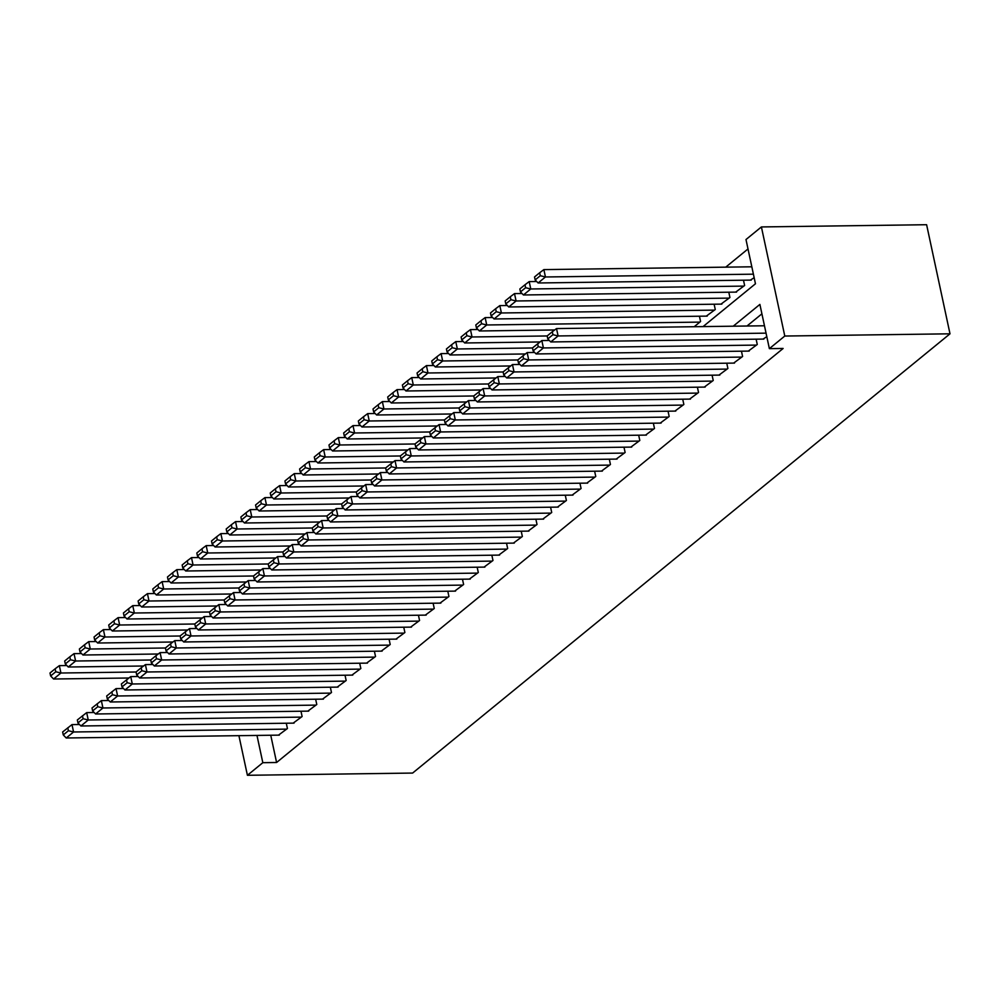 <?xml version="1.0" encoding="UTF-8"?>
<svg xmlns="http://www.w3.org/2000/svg" width="1000" height="1000" viewBox="0 0 1000 1000"><rect width="100%" height="100%" fill="white"/><g stroke="black" fill="none" stroke-linecap="round" stroke-linejoin="round"><path stroke-width="1.5" d="M703.062 326.6L755.462 283.775L745.987 239.537L761.4 226.938L926.612 224.713L950 333.812L412.612 773.062L247.413 775.288L262.825 762.688L276.588 762.5L783.138 348.462L769.375 348.65L759.887 304.413L733.238 326.2M748 248.95L725.738 267.15M763.012 339.087L766.812 336.688M748.337 351.087L757.262 344.487L756.137 339.188M733.65 363.1L742.588 356.488L741.45 351.188M718.962 375.1L727.9 368.488L726.762 363.188M704.287 387.1L713.225 380.487L712.087 375.188M689.6 399.1L698.538 392.488L697.4 387.188M674.925 411.1L683.85 404.487L682.725 399.188M660.238 423.1L669.175 416.488L668.037 411.188M645.55 435.1L654.488 428.488L653.35 423.188M630.875 447.1L639.812 440.487L638.675 435.2M616.188 459.1L625.125 452.488L623.987 447.2M601.5 471.1L610.438 464.487L609.312 459.2M586.825 483.113L595.763 476.5L594.625 471.2M572.137 495.112L581.075 488.5L579.938 483.2M557.463 507.113L566.4 500.5L565.262 495.2M542.775 519.113L551.712 512.5L550.575 507.2M528.088 531.112L537.025 524.5L535.887 519.2M513.413 543.112L522.35 536.5L521.213 531.2M498.725 555.112L507.663 548.5L506.525 543.2M484.05 567.112L492.975 560.5L491.85 555.212M469.363 579.113L478.3 572.5L477.163 567.212M454.675 591.112L463.612 584.5L462.475 579.212M440 603.125L448.938 596.512L447.8 591.213M425.312 615.125L434.25 608.513L433.113 603.212M410.637 627.125L419.562 620.513L418.438 615.212M395.95 639.125L404.888 632.513L403.75 627.212M381.262 651.125L390.2 644.513L389.062 639.212M366.587 663.125L375.525 656.513L374.387 651.213M351.9 675.125L360.838 668.512L359.7 663.213M337.225 687.125L346.15 680.512L345.025 675.225M322.537 699.125L331.475 692.513L330.337 687.225M307.85 711.125L316.788 704.513L315.65 699.225M293.175 723.138L302.113 716.525L300.975 711.225M694.2 326.725L700.575 321.512L699.438 316.212M706.325 316.125L715.263 309.513L714.125 304.212M721 304.113L729.938 297.5L728.8 292.213M735.688 292.113L744.625 285.5L743.487 280.212M750.375 280.113L754.163 277.7M761.912 313.825L747 326.012M270.75 735.238L276.588 762.5M278.488 735.138L287.425 728.525L286.288 723.225M769.375 348.65L784.788 336.037L950 333.812M784.788 336.037L761.4 226.938M238.912 735.662L247.413 775.288M256.975 735.425L262.825 762.688M279.35 735.125L66.225 737.987L73.575 731.988L71.988 724.613L62.638 731.975L63.275 734.925L68.412 730.725L67.787 727.775M79.488 724.513L71.988 724.613M286.688 729.125L73.575 731.988L68.412 730.725M63.275 734.925L66.225 737.987M66.85 665.537L59.35 665.638L60.925 673.012L136.062 672L136.688 674.925L141.825 670.725L141.2 667.775L136.062 671.975M128.875 678L53.587 679.013L50.637 675.95L55.775 671.75L55.138 668.8L50 673L50.637 675.95M55.775 671.75L60.925 673.012L53.587 679.013M55.138 668.8L59.35 665.638M294.037 723.125L80.913 725.987L88.25 719.987L86.675 712.613L77.325 719.975L77.962 722.925L83.1 718.725L82.463 715.775M94.175 712.513L86.675 712.613M301.375 717.125L88.25 719.987L83.1 718.725M77.962 722.925L80.913 725.987M308.712 711.125L95.588 713.988L102.938 707.987L101.35 700.612L92.013 707.975L92.638 710.925L97.775 706.725L97.15 703.775M108.863 700.512L101.35 700.612M316.05 705.113L102.938 707.987L97.775 706.725M92.638 710.925L95.588 713.988M323.4 699.112L110.275 701.988L117.613 695.987L116.037 688.612L106.688 695.975L107.325 698.925L112.463 694.725L111.825 691.775M123.537 688.512L116.037 688.612M330.737 693.112L117.613 695.987L112.463 694.725M107.325 698.925L110.275 701.988M338.075 687.113L124.963 689.987L132.3 683.988L130.725 676.612L121.375 683.975L122 686.925L127.15 682.725L126.512 679.775M138.225 676.513L130.725 676.612M345.425 681.112L132.3 683.988L127.15 682.725M122 686.925L124.963 689.987M81.525 653.538L74.025 653.637L75.612 661.012L150.75 660L151.375 662.925L156.512 658.725L155.875 655.775L150.738 659.975M143.55 666L68.263 667.013L65.312 663.95L70.45 659.75L69.825 656.8L64.688 661L65.312 663.95M70.45 659.75L75.612 661.012L68.263 667.013M69.825 656.8L74.025 653.637M96.213 641.538L88.713 641.637L90.288 649.013L165.425 648L166.05 650.913L171.188 646.712L170.562 643.775L165.425 647.975M158.238 654L82.95 655.013L80 651.95L85.138 647.75L84.5 644.8L79.362 649L80 651.95M85.138 647.75L90.288 649.013L82.95 655.013M84.5 644.8L88.713 641.637M110.9 629.538L103.387 629.637L104.975 637.013L180.113 636M172.925 642L97.638 643.012L94.675 639.95L99.825 635.75L99.188 632.8L94.05 637L94.675 639.95M99.825 635.75L104.975 637.013L97.638 643.012M99.188 632.8L103.387 629.637M125.575 617.537L118.075 617.638L119.663 625.013L194.788 624M187.6 630L112.312 631.013L109.362 627.95L114.5 623.75L113.875 620.8L108.725 625L109.362 627.95M114.5 623.75L119.663 625.013L112.312 631.013M113.875 620.8L118.075 617.638M352.762 675.113L139.637 677.987L146.988 671.988L145.4 664.613L141.2 667.775M152.9 664.513L145.4 664.613M360.1 669.112L146.988 671.988L141.825 670.725M136.688 674.925L139.637 677.987M140.262 605.538L132.762 605.638L134.338 613.013L209.475 612M202.288 618L127 619.012L124.05 615.95L129.188 611.75L128.55 608.8L123.413 613L124.05 615.95M129.188 611.75L134.338 613.013L127 619.012M128.55 608.8L132.762 605.638M367.45 663.112L154.325 665.987L161.663 659.987L160.087 652.613L155.875 655.775M167.587 652.513L160.087 652.613M374.787 657.113L161.663 659.987L156.512 658.725M151.375 662.925L154.325 665.987M154.95 593.538L147.438 593.638L149.025 601.013L224.163 600M216.962 605.988L141.675 607.013L138.725 603.938L143.863 599.738L143.238 596.8L138.1 601L138.725 603.938M143.863 599.738L149.025 601.013L141.675 607.013M143.238 596.8L147.438 593.638M382.125 651.112L169.013 653.988L176.35 647.987L174.762 640.612L170.562 643.775M182.275 640.512L174.762 640.612M389.462 645.113L176.35 647.987L171.188 646.712M166.05 650.913L169.013 653.988M169.625 581.538L162.125 581.638L163.7 589L238.837 587.987M231.65 593.987L156.363 595L153.412 591.938L158.55 587.737L157.912 584.788L152.775 588.987L153.412 591.938M158.55 587.737L163.7 589L156.363 595M157.912 584.788L162.125 581.638M396.812 639.113L183.688 641.975L191.025 635.975L189.45 628.612L180.1 635.962L180.738 638.913L185.875 634.712L185.238 631.763M196.95 628.513L189.45 628.612M404.15 633.112L191.025 635.975L185.875 634.712M180.738 638.913L183.688 641.975M184.312 569.525L176.812 569.637L178.388 577L253.525 575.988M246.337 581.987L171.05 583L168.088 579.938L173.238 575.737L172.6 572.788L167.463 576.987L168.088 579.938M173.238 575.737L178.388 577L171.05 583M172.6 572.788L176.812 569.637M411.488 627.112L198.375 629.975L205.712 623.975L204.137 616.613L194.788 623.962L195.425 626.912L200.562 622.712L199.925 619.763M211.637 616.5L204.137 616.613M418.837 621.112L205.712 623.975L200.562 622.712M195.425 626.912L198.375 629.975M198.988 557.525L191.488 557.625L193.075 565L268.212 563.987M261.012 569.987L185.725 571L182.775 567.938L187.913 563.737L187.288 560.788L182.138 564.987L182.775 567.938M187.913 563.737L193.075 565L185.725 571M187.288 560.788L191.488 557.625M426.175 615.112L213.05 617.975L220.4 611.975L218.812 604.6L209.475 611.962L210.1 614.913L215.238 610.712L214.613 607.762M226.312 604.5L218.812 604.6M433.512 609.113L220.4 611.975L215.238 610.712M210.1 614.913L213.05 617.975M213.675 545.525L206.175 545.625L207.75 553L282.887 551.987M275.7 557.987L200.413 559L197.463 555.938L202.6 551.737L201.962 548.787L196.825 552.987L197.463 555.938M202.6 551.737L207.75 553L200.413 559M201.962 548.787L206.175 545.625M440.863 603.112L227.738 605.975L235.075 599.975L233.5 592.6L224.15 599.963L224.788 602.913L229.925 598.713L229.288 595.763M241 592.5L233.5 592.6M448.2 597.112L235.075 599.975L229.925 598.713M224.788 602.913L227.738 605.975M228.363 533.525L220.85 533.625L222.438 541L297.575 539.987M290.375 545.988L215.087 547L212.138 543.938L217.275 539.738L216.65 536.788L211.513 540.988L212.138 543.938M217.275 539.738L222.438 541L215.087 547M216.65 536.788L220.85 533.625M455.538 591.112L242.425 593.975L249.762 587.975L248.175 580.6L238.837 587.962L239.462 590.913L244.6 586.712L243.975 583.763M255.688 580.5L248.175 580.6M462.887 585.1L249.762 587.975L244.6 586.712M239.462 590.913L242.425 593.975M243.038 521.525L235.538 521.625L237.113 529L312.25 527.987M305.062 533.987L229.775 535L226.825 531.938L231.962 527.737L231.325 524.788L226.188 528.987L226.825 531.938M231.962 527.737L237.113 529L229.775 535M231.325 524.788L235.538 521.625M257.725 509.525L250.225 509.625L251.8 517L326.938 515.988M319.75 521.987L244.462 523L241.5 519.938L246.65 515.737L246.012 512.788L240.875 516.987L241.5 519.938M246.65 515.737L251.8 517L244.462 523M246.012 512.788L250.225 509.625M272.4 497.525L264.9 497.625L266.488 505L341.625 503.988M334.425 509.988L259.137 511L256.188 507.938L261.325 503.738L260.7 500.788L255.562 504.988L256.188 507.938M261.325 503.738L266.488 505L259.137 511M260.7 500.788L264.9 497.625M470.225 579.1L257.1 581.975L264.438 575.975L262.863 568.6L253.512 575.962L254.15 578.913L259.288 574.712L258.65 571.763M270.363 568.5L262.863 568.6M477.562 573.1L264.438 575.975L259.288 574.712M254.15 578.913L257.1 581.975M484.9 567.1L271.788 569.975L279.125 563.975L277.55 556.6L268.2 563.962L268.837 566.912L273.975 562.712L273.337 559.763M285.05 556.5L277.55 556.6M492.25 561.1L279.125 563.975L273.975 562.712M268.837 566.912L271.788 569.975M499.588 555.1L286.462 557.975L293.812 551.975L292.225 544.6L282.887 551.962L283.512 554.913L288.65 550.712L288.025 547.762M299.725 544.5L292.225 544.6M506.925 549.1L293.812 551.975L288.65 550.712M283.512 554.913L286.462 557.975M287.087 485.525L279.587 485.625L281.163 493L356.3 491.987M349.113 497.987L273.825 499L270.875 495.938L276.012 491.737L275.375 488.787L270.238 492.987L270.875 495.938M276.012 491.737L281.163 493L273.825 499M275.375 488.787L279.587 485.625M514.275 543.1L301.15 545.975L308.488 539.975L306.913 532.6L297.562 539.963L298.2 542.913L303.337 538.713L302.7 535.763M314.413 532.5L306.913 532.6M521.613 537.1L308.488 539.975L303.337 538.713M298.2 542.913L301.15 545.975M301.775 473.525L294.262 473.625L295.85 481L370.988 479.988M363.787 485.975L288.5 487L285.55 483.925L290.688 479.725L290.062 476.788L284.925 480.988L285.55 483.925M290.688 479.725L295.85 481L288.5 487M290.062 476.788L294.262 473.625M528.95 531.1L315.837 533.975L323.175 527.975L321.587 520.6L312.25 527.962L312.875 530.9L318.012 526.7L317.387 523.763M329.1 520.5L321.587 520.6M536.3 525.1L323.175 527.975L318.012 526.7M312.875 530.9L315.837 533.975M316.45 461.525L308.95 461.625L310.525 468.988L385.662 467.975M378.475 473.975L303.188 474.988L300.238 471.925L305.375 467.725L304.738 464.775L299.6 468.975L300.238 471.925M305.375 467.725L310.525 468.988L303.188 474.988M304.738 464.775L308.95 461.625M543.638 519.1L330.513 521.962L337.85 515.962L336.275 508.6L326.925 515.95L327.562 518.9L332.7 514.7L332.075 511.75M343.775 508.5L336.275 508.6M550.975 513.1L337.85 515.962L332.7 514.7M327.562 518.9L330.513 521.962M331.138 449.513L323.638 449.625L325.213 456.987L400.35 455.975M393.162 461.975L317.875 462.987L314.925 459.925L320.062 455.725L319.425 452.775L314.288 456.975L314.925 459.925M320.062 455.725L325.213 456.987L317.875 462.987M319.425 452.775L323.638 449.625M558.312 507.1L345.2 509.963L352.537 503.963L350.962 496.6L341.613 503.95L342.25 506.9L347.388 502.7L346.75 499.75M358.462 496.488L350.962 496.6M565.662 501.1L352.537 503.963L347.388 502.7M342.25 506.9L345.2 509.963M345.812 437.512L338.312 437.612L339.9 444.988L415.037 443.975M407.837 449.975L332.55 450.988L329.6 447.925L334.738 443.725L334.113 440.775L328.975 444.975L329.6 447.925M334.738 443.725L339.9 444.988L332.55 450.988M334.113 440.775L338.312 437.612M573 495.1L359.875 497.962L367.225 491.962L365.637 484.588L356.3 491.95L356.925 494.9L362.062 490.7L361.438 487.75M373.137 484.487L365.637 484.588M580.337 489.1L367.225 491.962L362.062 490.7M356.925 494.9L359.875 497.962M360.5 425.513L353 425.613L354.575 432.987L429.712 431.975M422.525 437.975L347.238 438.988L344.288 435.925L349.425 431.725L348.787 428.775L343.65 432.975L344.288 435.925M349.425 431.725L354.575 432.987L347.238 438.988M348.787 428.775L353 425.613M587.688 483.1L374.562 485.962L381.9 479.963L380.325 472.587L370.975 479.95L371.613 482.9L376.75 478.7L376.112 475.75M387.825 472.488L380.325 472.587M595.025 477.1L381.9 479.963L376.75 478.7M371.613 482.9L374.562 485.962M375.188 413.512L367.675 413.612L369.263 420.988L444.4 419.975M437.212 425.975L361.925 426.987L358.963 423.925L364.1 419.725L363.475 416.775L358.338 420.975L358.963 423.925M364.1 419.725L369.263 420.988L361.925 426.987M363.475 416.775L367.675 413.612M602.362 471.1L389.25 473.963L396.587 467.962L395 460.588L385.662 467.95L386.287 470.9L391.438 466.7L390.8 463.75M402.512 460.487L395 460.588M609.712 465.1L396.587 467.962L391.438 466.7M386.287 470.9L389.25 473.963M389.862 401.512L382.362 401.613L383.938 408.988L459.075 407.975M451.887 413.975L376.6 414.988L373.65 411.925L378.787 407.725L378.15 404.775L373.013 408.975L373.65 411.925M378.787 407.725L383.938 408.988L376.6 414.988M378.15 404.775L382.362 401.613M617.05 459.087L403.925 461.962L411.275 455.962L409.688 448.587L400.337 455.95L400.975 458.9L406.112 454.7L405.487 451.75M417.188 448.488L409.688 448.587M624.388 453.088L411.275 455.962L406.112 454.7M400.975 458.9L403.925 461.962M631.737 447.088L418.612 449.963L425.95 443.963L424.375 436.587L415.025 443.95L415.662 446.9L420.8 442.7L420.163 439.75M431.875 436.488L424.375 436.587M639.075 441.087L425.95 443.963L420.8 442.7M415.662 446.9L418.612 449.963M646.413 435.087L433.288 437.962L440.637 431.962L439.05 424.588L429.712 431.95L430.337 434.9L435.475 430.7L434.85 427.75M446.562 424.487L439.05 424.588M653.75 429.087L440.637 431.962L435.475 430.7M430.337 434.9L433.288 437.962M404.55 389.513L397.05 389.613L398.625 396.987L473.762 395.975M466.575 401.975L391.287 402.987L388.338 399.925L393.475 395.725L392.837 392.775L387.7 396.975L388.338 399.925M393.475 395.725L398.625 396.987L391.287 402.987M392.837 392.775L397.05 389.613M419.225 377.512L411.725 377.612L413.312 384.988L488.45 383.975M481.25 389.975L405.962 390.988L403.013 387.925L408.15 383.725L407.525 380.775L402.388 384.975L403.013 387.925M408.15 383.725L413.312 384.988L405.962 390.988M407.525 380.775L411.725 377.612M433.913 365.513L426.413 365.613L427.987 372.987L503.125 371.975M495.938 377.975L420.65 378.988L417.7 375.925L422.837 371.725L422.2 368.775L417.062 372.975L417.7 375.925M422.837 371.725L427.987 372.987L420.65 378.988M422.2 368.775L426.413 365.613M661.1 423.088L447.975 425.962L455.312 419.963L453.738 412.587L444.387 419.95L445.025 422.9L450.163 418.7L449.525 415.75M461.238 412.488L453.738 412.587M668.438 417.088L455.312 419.963L450.163 418.7M445.025 422.9L447.975 425.962M448.6 353.512L441.087 353.612L442.675 360.988L517.812 359.975M510.625 365.962L435.337 366.987L432.375 363.913L437.512 359.712L436.887 356.775L431.75 360.975L432.375 363.913M437.512 359.712L442.675 360.988L435.337 366.987M436.887 356.775L441.087 353.612M675.775 411.087L462.663 413.963L470 407.962L468.425 400.588L459.075 407.95L459.7 410.887L464.85 406.688L464.212 403.75M475.925 400.487L468.425 400.588M683.125 405.087L470 407.962L464.85 406.688M459.7 410.887L462.663 413.963M463.275 341.512L455.775 341.613L457.35 348.975L532.487 347.975M525.3 353.963L450.012 354.975L447.062 351.912L452.2 347.713L451.575 344.762L446.425 348.963L447.062 351.912M452.2 347.713L457.35 348.975L450.012 354.975M451.575 344.762L455.775 341.613M690.462 399.087L477.337 401.95L484.688 395.95L483.1 388.587L473.75 395.938L474.387 398.888L479.525 394.688L478.9 391.737M490.6 388.488L483.1 388.587M697.8 393.088L484.688 395.95L479.525 394.688M474.387 398.888L477.337 401.95M477.962 329.5L470.462 329.613L472.038 336.975L547.175 335.962L547.8 338.888L552.938 334.688L552.312 331.737L547.175 335.938M539.987 341.962L464.7 342.975L461.75 339.913L466.887 335.712L466.25 332.762L461.112 336.962L461.75 339.913M466.887 335.712L472.038 336.975L464.7 342.975M466.25 332.762L470.462 329.613M705.15 387.088L492.025 389.95L499.363 383.95L497.788 376.587L488.438 383.938L489.075 386.887L494.212 382.688L493.575 379.738M505.288 376.475L497.788 376.587M712.487 381.087L499.363 383.95L494.212 382.688M489.075 386.887L492.025 389.95M492.638 317.5L485.138 317.6L486.725 324.975L699.837 322.113M554.663 329.963L479.375 330.975L476.425 327.912L481.562 323.713L480.938 320.763L475.8 324.963L476.425 327.912M481.562 323.713L486.725 324.975L479.375 330.975M480.938 320.763L485.138 317.6M719.825 375.087L506.7 377.95L514.05 371.95L512.463 364.575L503.125 371.938L503.75 374.888L508.888 370.688L508.263 367.738M519.975 364.475L512.463 364.575M727.163 369.087L514.05 371.95L508.888 370.688M503.75 374.888L506.7 377.95M734.513 363.088L521.388 365.95L528.725 359.95L527.15 352.575L517.8 359.938L518.438 362.887L523.575 358.688L522.938 355.737M534.65 352.475L527.15 352.575M741.85 357.088L528.725 359.95L523.575 358.688M518.438 362.887L521.388 365.95M749.188 351.087L536.075 353.95L543.413 347.95L541.838 340.575L532.487 347.938L533.125 350.887L538.263 346.688L537.625 343.738M549.338 340.475L541.838 340.575M756.538 345.087L543.413 347.95L538.263 346.688M533.125 350.887L536.075 353.95M507.325 305.5L499.825 305.6L501.4 312.975L714.525 310.113M707.188 316.112L494.062 318.975L491.112 315.912L496.25 311.712L495.613 308.762L490.475 312.962L491.112 315.912M496.25 311.712L501.4 312.975L494.062 318.975M495.613 308.762L499.825 305.6M522.013 293.5L514.5 293.6L516.087 300.975L729.212 298.113M721.862 304.113L508.75 306.975L505.788 303.913L510.938 299.713L510.3 296.762L505.163 300.963L505.788 303.913M510.938 299.713L516.087 300.975L508.75 306.975M510.3 296.762L514.5 293.6M536.688 281.5L529.188 281.6L530.775 288.975L743.888 286.1M736.55 292.1L523.425 294.975L520.475 291.913L525.612 287.712L524.987 284.762L519.837 288.962L520.475 291.913M525.612 287.712L530.775 288.975L523.425 294.975M524.987 284.762L529.188 281.6M763.875 339.075L550.75 341.95L558.1 335.95L556.512 328.575L552.312 331.737M764.475 325.775L556.512 328.575M766.05 333.15L558.1 335.95L552.938 334.688M547.8 338.888L550.75 341.95M751.825 266.8L543.875 269.6L545.45 276.975L753.413 274.175M751.237 280.1L538.112 282.975L535.163 279.913L540.3 275.712L539.663 272.762L534.525 276.962L535.163 279.913M540.3 275.712L545.45 276.975L538.112 282.975M539.663 272.762L543.875 269.6"/></g></svg>
